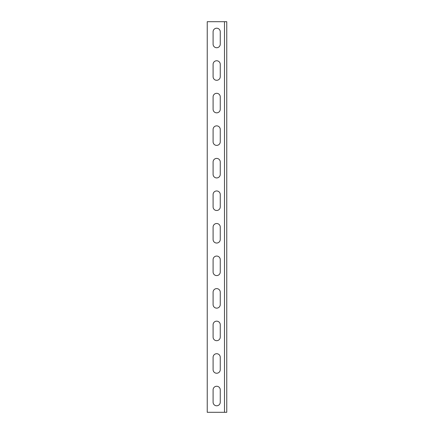 <?xml version="1.0" encoding="UTF-8"?>
<svg xmlns="http://www.w3.org/2000/svg" width="434" height="434" viewBox="0 0 434 434"><rect width="100%" height="100%" fill="white"/><g stroke="black" fill="none" stroke-linecap="round" stroke-linejoin="round"><path stroke-width="0.65" d="M226.765 21.7L207.235 21.7L207.235 412.3L226.765 412.3L226.765 21.7M220.255 31.79A3.58 3.58 0 0 0 216.674 28.21A3.58 3.58 0 0 0 213.094 31.79L213.094 44.16A3.58 3.58 0 0 0 216.674 47.74A3.58 3.58 0 0 0 220.255 44.16L220.255 31.79A3.58 3.58 0 0 0 216.674 28.21A3.58 3.58 0 0 0 213.094 31.79M220.255 64.34A3.58 3.58 0 0 0 216.674 60.76A3.58 3.58 0 0 0 213.094 64.34L213.094 76.71A3.58 3.58 0 0 0 216.674 80.29A3.58 3.58 0 0 0 220.255 76.71L220.255 64.34A3.58 3.58 0 0 0 216.674 60.76A3.58 3.58 0 0 0 213.094 64.34M220.255 96.89A3.58 3.58 0 0 0 216.674 93.31A3.58 3.58 0 0 0 213.094 96.89L213.094 109.26A3.58 3.58 0 0 0 216.674 112.84A3.58 3.58 0 0 0 220.255 109.26L220.255 96.89A3.58 3.58 0 0 0 216.674 93.31A3.58 3.58 0 0 0 213.094 96.89M220.255 129.44A3.58 3.58 0 0 0 216.674 125.86A3.58 3.58 0 0 0 213.094 129.44L213.094 141.809A3.58 3.58 0 0 0 216.674 145.39A3.58 3.58 0 0 0 220.255 141.809L220.255 129.44A3.58 3.58 0 0 0 216.674 125.86A3.58 3.58 0 0 0 213.094 129.44M220.255 161.99A3.58 3.58 0 0 0 216.674 158.41A3.58 3.58 0 0 0 213.094 161.99L213.094 174.359A3.58 3.58 0 0 0 216.674 177.94A3.58 3.58 0 0 0 220.255 174.359L220.255 161.99A3.58 3.58 0 0 0 216.674 158.41A3.58 3.58 0 0 0 213.094 161.99M220.255 194.541A3.58 3.58 0 0 0 216.674 190.96A3.58 3.58 0 0 0 213.094 194.541L213.094 206.909A3.58 3.58 0 0 0 216.674 210.49A3.58 3.58 0 0 0 220.255 206.909L220.255 194.541A3.58 3.58 0 0 0 216.674 190.96A3.58 3.58 0 0 0 213.094 194.541M220.255 227.09A3.58 3.58 0 0 0 216.674 223.51A3.58 3.58 0 0 0 213.094 227.09L213.094 239.459A3.58 3.58 0 0 0 216.674 243.04A3.58 3.58 0 0 0 220.255 239.459L220.255 227.09A3.58 3.58 0 0 0 216.674 223.51A3.58 3.58 0 0 0 213.094 227.09M220.255 259.641A3.58 3.58 0 0 0 216.674 256.06A3.58 3.58 0 0 0 213.094 259.641L213.094 272.01A3.58 3.58 0 0 0 216.674 275.59A3.58 3.58 0 0 0 220.255 272.01L220.255 259.641A3.58 3.58 0 0 0 216.674 256.06A3.58 3.58 0 0 0 213.094 259.641M220.255 292.19A3.58 3.58 0 0 0 216.674 288.61A3.58 3.58 0 0 0 213.094 292.19L213.094 304.559A3.58 3.58 0 0 0 216.674 308.14A3.58 3.58 0 0 0 220.255 304.559L220.255 292.19A3.58 3.58 0 0 0 216.674 288.61A3.58 3.58 0 0 0 213.094 292.19M220.255 324.74A3.58 3.58 0 0 0 216.674 321.16A3.58 3.58 0 0 0 213.094 324.74L213.094 337.109A3.58 3.58 0 0 0 216.674 340.69A3.58 3.58 0 0 0 220.255 337.109L220.255 324.74A3.58 3.58 0 0 0 216.674 321.16A3.58 3.58 0 0 0 213.094 324.74M220.255 357.291A3.58 3.58 0 0 0 216.674 353.71A3.58 3.58 0 0 0 213.094 357.291L213.094 369.659A3.58 3.58 0 0 0 216.674 373.24A3.58 3.58 0 0 0 220.255 369.659L220.255 357.291A3.58 3.58 0 0 0 216.674 353.71A3.58 3.58 0 0 0 213.094 357.291M220.255 389.841A3.58 3.58 0 0 0 216.674 386.26A3.58 3.58 0 0 0 213.094 389.841L213.094 402.209A3.58 3.58 0 0 0 216.674 405.79A3.58 3.58 0 0 0 220.255 402.209L220.255 389.841A3.58 3.58 0 0 0 216.674 386.26A3.58 3.58 0 0 0 213.094 389.841M213.094 44.16A3.58 3.58 0 0 0 216.674 47.74A3.58 3.58 0 0 0 220.255 44.16M213.094 76.71A3.58 3.58 0 0 0 216.674 80.29A3.58 3.58 0 0 0 220.255 76.71M213.094 109.26A3.58 3.58 0 0 0 216.674 112.84A3.58 3.58 0 0 0 220.255 109.26M213.094 141.809A3.58 3.58 0 0 0 216.674 145.39A3.58 3.58 0 0 0 220.255 141.809M213.094 174.359A3.58 3.58 0 0 0 216.674 177.94A3.58 3.58 0 0 0 220.255 174.359M213.094 206.909A3.58 3.58 0 0 0 216.674 210.49A3.58 3.58 0 0 0 220.255 206.909M213.094 239.459A3.58 3.58 0 0 0 216.674 243.04A3.58 3.58 0 0 0 220.255 239.459M213.094 272.01A3.58 3.58 0 0 0 216.674 275.59A3.58 3.58 0 0 0 220.255 272.01M213.094 304.559A3.58 3.58 0 0 0 216.674 308.14A3.58 3.58 0 0 0 220.255 304.559M213.094 337.109A3.58 3.58 0 0 0 216.674 340.69A3.58 3.58 0 0 0 220.255 337.109M213.094 369.659A3.58 3.58 0 0 0 216.674 373.24A3.58 3.58 0 0 0 220.255 369.659M213.094 402.209A3.58 3.58 0 0 0 216.674 405.79A3.58 3.58 0 0 0 220.255 402.209M224.487 21.7L224.487 412.3"/></g></svg>
